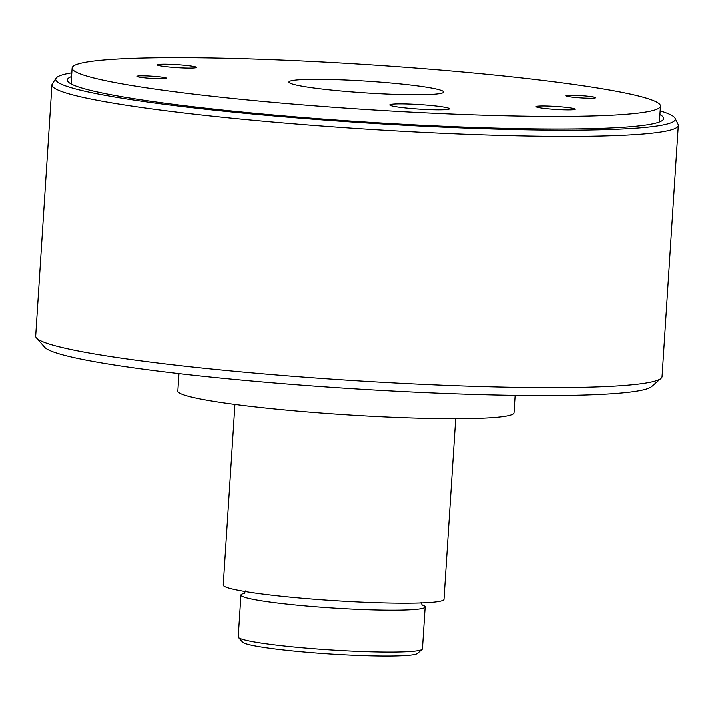 <?xml version="1.0" encoding="UTF-8"?>
<svg xmlns="http://www.w3.org/2000/svg" width="714" height="714" viewBox="0 0 714 714"><rect width="100%" height="100%" fill="white"/><g stroke="black" fill="none" stroke-linecap="round" stroke-linejoin="round"><path stroke-width="1.07" d="M421.804 604.856A92.302 7.024 -176.3 0 1 425.16 606.989A92.302 7.024 -176.3 0 1 332.599 608.033A92.302 7.024 -176.3 0 1 240.939 595.074A92.302 7.024 -176.3 0 1 244.545 593.388M422.152 649.383L417.458 653.48A87.876 6.685 -176.3 0 1 384.061 656.068A87.876 6.685 -176.3 0 1 294.463 651.15A87.876 6.685 -176.3 0 1 242.59 642.172L238.467 637.504A92.302 7.024 3.7 0 0 292.954 646.938A92.302 7.024 3.7 0 0 387.068 652.105A92.302 7.024 3.7 0 0 422.152 649.383A92.302 7.024 3.7 0 0 422.456 648.865L425.16 606.989M240.939 595.074L238.235 636.95A92.302 7.024 3.7 0 0 238.467 637.504M455.693 418.69L444.01 599.349A110.616 8.416 -176.3 0 1 401.598 603.223A110.616 8.416 -176.3 0 1 284.993 596.654A110.616 8.416 -176.3 0 1 223.241 585.078L234.924 404.419M178.973 373.601L177.848 391.04A168.433 12.807 3.7 0 0 240.966 405.195A168.433 12.807 3.7 0 0 418.395 418.154A168.433 12.807 3.7 0 0 514.009 412.781L515.142 395.342M661.021 378.366L651.632 386.569A304.967 23.196 -176.3 0 1 372.985 389.933A304.967 23.196 -176.3 0 1 52.961 351.797A304.967 23.196 -176.3 0 1 44.741 347.316L36.494 337.981A313.83 23.874 3.7 0 0 44.946 342.586A313.83 23.874 3.7 0 0 374.27 381.829A313.83 23.874 3.7 0 0 661.021 378.366A313.83 23.874 3.7 0 0 662.048 376.608L678.3 125.325A313.83 23.874 -176.3 0 1 402.419 131.224A313.83 23.874 -176.3 0 1 61.199 91.303A313.83 23.874 -176.3 0 1 51.952 84.823A313.83 23.874 -176.3 0 1 52.318 83.797L56.103 78.147A310.42 23.607 3.7 0 0 64.876 85.582A310.42 23.607 3.7 0 0 409.158 125.432A310.42 23.607 3.7 0 0 675.042 118.176A310.42 23.607 3.7 0 0 666.126 112.821A310.42 23.607 3.7 0 0 660.147 110.84M659.906 114.517A298.782 22.723 -176.3 0 1 663.306 119.461A298.782 22.723 -176.3 0 1 394.485 123.727A298.782 22.723 -176.3 0 1 76.148 86.091A298.782 22.723 -176.3 0 1 67.571 80.932A298.782 22.723 -176.3 0 1 71.579 76.478M675.042 118.176L678.068 124.263A313.83 23.874 -176.3 0 1 678.3 125.325M574.699 108.742A19.617 1.49 3.7 0 0 553.377 106.252A19.617 1.49 3.7 0 0 536.134 106.618A19.617 1.49 3.7 0 0 536.714 107.02A19.617 1.49 3.7 0 0 558.036 109.519A19.617 1.49 3.7 0 0 575.279 109.153A19.617 1.49 3.7 0 0 574.699 108.742M195.877 66.973A19.617 1.49 3.7 0 0 174.546 64.483A19.617 1.49 3.7 0 0 157.303 64.849A19.617 1.49 3.7 0 0 157.883 65.26A19.617 1.49 3.7 0 0 179.214 67.75A19.617 1.49 3.7 0 0 196.457 67.384A19.617 1.49 3.7 0 0 195.877 66.973M595.208 97.372A14.842 1.125 3.7 0 0 579.072 95.48A14.842 1.125 3.7 0 0 566.024 95.765A14.842 1.125 3.7 0 0 566.461 96.069A14.842 1.125 3.7 0 0 582.597 97.961A14.842 1.125 3.7 0 0 595.646 97.675A14.842 1.125 3.7 0 0 595.208 97.372M166.13 77.933A14.842 1.125 3.7 0 0 149.994 76.041A14.842 1.125 3.7 0 0 136.945 76.327A14.842 1.125 3.7 0 0 137.383 76.63A14.842 1.125 3.7 0 0 153.519 78.513A14.842 1.125 3.7 0 0 166.567 78.237A14.842 1.125 3.7 0 0 166.13 77.933M448.588 108.126A29.908 2.276 3.7 0 0 416.039 104.324A29.908 2.276 3.7 0 0 389.782 104.887A29.908 2.276 3.7 0 0 390.665 105.502A29.908 2.276 3.7 0 0 423.143 109.304A29.908 2.276 3.7 0 0 449.472 108.751A29.908 2.276 3.7 0 0 448.588 108.126M441.386 90.401A77.531 5.899 3.7 0 0 356.991 80.539A77.531 5.899 3.7 0 0 288.92 82.012A77.531 5.899 3.7 0 0 291.205 83.6A77.531 5.899 3.7 0 0 375.421 93.454A77.531 5.899 3.7 0 0 443.662 92.017A77.531 5.899 3.7 0 0 441.386 90.401M80.816 74.069A294.775 22.42 3.7 0 0 401.322 111.562A294.775 22.42 3.7 0 0 660.459 106.02A294.775 22.42 3.7 0 0 651.775 99.933A294.775 22.42 3.7 0 0 331.26 62.439A294.775 22.42 3.7 0 0 72.132 67.982A294.775 22.42 3.7 0 0 80.816 74.069M51.952 84.823L35.7 336.107A313.83 23.874 3.7 0 0 36.494 337.981M71.819 72.792A310.42 23.607 3.7 0 0 56.103 78.147M244.036 593.771L245.652 590.951M421.028 602.295L422.26 605.302M659.433 121.915L660.459 106.02M71.105 83.877L72.132 67.982"/></g></svg>
